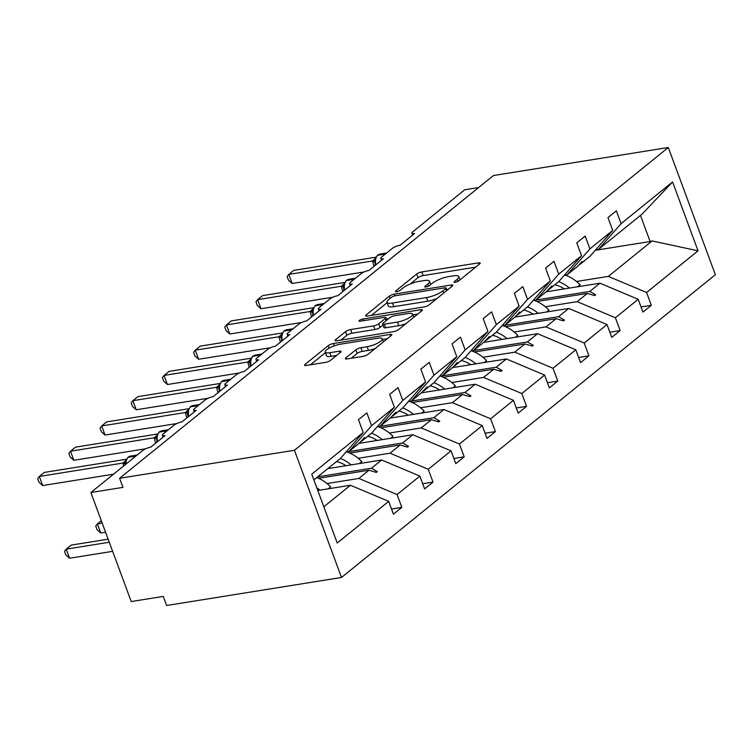 <?xml version="1.0" encoding="UTF-8"?>
<svg xmlns="http://www.w3.org/2000/svg" width="753" height="753" viewBox="0 0 753 753"><rect width="100%" height="100%" fill="white"/><g stroke="black" fill="none" stroke-linecap="round" stroke-linejoin="round"><path stroke-width="1.13" d="M455.217 282.3A2.758 0.715 -20.3 0 0 458.793 280.831L479.652 263.945A3.934 1.017 -20.3 0 0 480.188 263.079A3.934 1.017 -20.3 0 0 478.456 262.863L421.784 271.946A3.934 1.017 -20.3 0 0 416.673 274.045L395.824 290.922A2.758 0.715 -20.3 0 0 395.438 291.533A2.758 0.715 -20.3 0 0 396.652 291.684A2.758 0.715 -20.3 0 0 400.229 290.216L402.93 288.032A12.603 3.266 -20.3 0 1 419.28 281.33L424.005 280.577A12.603 3.266 -20.3 0 1 429.549 281.293A12.603 3.266 -20.3 0 1 427.798 284.05L425.106 286.234A2.758 0.715 -20.3 0 0 424.72 286.837A2.758 0.715 -20.3 0 0 425.934 286.987A2.758 0.715 -20.3 0 0 429.511 285.528L432.213 283.344A12.603 3.266 -20.3 0 1 448.562 276.643L453.287 275.88A12.603 3.266 -20.3 0 1 458.831 276.596A12.603 3.266 -20.3 0 1 457.09 279.354L454.388 281.537A2.758 0.715 -20.3 0 0 454.003 282.14A2.758 0.715 -20.3 0 0 455.217 282.3M345.891 357.854A3.934 1.017 -20.3 0 0 345.345 358.71A3.934 1.017 -20.3 0 0 347.077 358.936L362.974 356.385A3.934 1.017 -20.3 0 0 368.085 354.296L391.24 335.537A3.934 1.017 -20.3 0 0 391.786 334.68A3.934 1.017 -20.3 0 0 390.054 334.454L333.372 343.537A3.934 1.017 -20.3 0 0 328.261 345.636L305.106 364.386A3.934 1.017 -20.3 0 0 304.56 365.252A3.934 1.017 -20.3 0 0 306.292 365.469L325.503 362.391A3.934 1.017 -20.3 0 0 330.614 360.301L340.525 352.272A3.934 1.017 -20.3 0 0 341.071 351.416A3.934 1.017 -20.3 0 0 339.339 351.19L329.814 352.715A10.533 2.73 -20.3 0 1 325.183 352.122A10.533 2.73 -20.3 0 1 329.833 347.792A10.533 2.73 -20.3 0 1 340.309 344.215L377.63 338.229A10.533 2.73 -20.3 0 1 382.251 338.831A10.533 2.73 -20.3 0 1 377.601 343.161A10.533 2.73 -20.3 0 1 367.125 346.738L360.903 347.735A3.934 1.017 -20.3 0 0 355.793 349.825L345.891 357.854L346.314 359.012M668.297 147.503L294.442 450.266L341.495 577.476L715.35 274.713L668.297 147.503L493.46 175.524L119.605 478.287L122.965 487.379L90.878 492.518L142.863 450.426A6.015 1.553 159.7 0 1 150.675 447.226L165.067 435.563A6.015 1.553 -20.3 0 1 162.422 435.225A6.015 1.553 -20.3 0 1 163.25 433.907L174.047 425.163A6.015 1.553 159.7 0 1 181.859 421.962L196.26 410.31A6.015 1.553 -20.3 0 1 193.606 409.971A6.015 1.553 -20.3 0 1 194.443 408.653L205.24 399.909A6.015 1.553 159.7 0 1 213.052 396.709L227.444 385.056A6.015 1.553 -20.3 0 1 224.799 384.708A6.015 1.553 -20.3 0 1 225.627 383.39L236.423 374.655A6.015 1.553 159.7 0 1 244.236 371.455L258.627 359.793A6.015 1.553 -20.3 0 1 255.982 359.454A6.015 1.553 -20.3 0 1 256.82 358.136L267.616 349.392A6.015 1.553 159.7 0 1 275.429 346.192L289.82 334.539A6.015 1.553 -20.3 0 1 287.175 334.2A6.015 1.553 -20.3 0 1 288.004 332.882L298.8 324.138A6.015 1.553 159.7 0 1 306.612 320.938L321.004 309.276A6.015 1.553 -20.3 0 1 318.359 308.937A6.015 1.553 -20.3 0 1 319.197 307.619L329.993 298.875A6.015 1.553 159.7 0 1 337.805 295.675L352.197 284.022A6.015 1.553 -20.3 0 1 349.552 283.683A6.015 1.553 -20.3 0 1 350.38 282.366L361.176 273.621A6.015 1.553 159.7 0 1 368.989 270.421L383.381 258.768A6.015 1.553 -20.3 0 1 380.736 258.42A6.015 1.553 -20.3 0 1 381.573 257.112L392.369 248.368A6.015 1.553 159.7 0 1 400.172 245.167L414.574 233.505A6.015 1.553 -20.3 0 1 411.929 233.166A6.015 1.553 -20.3 0 1 412.757 231.849L464.742 189.756L478.635 187.525M294.442 450.266L119.605 478.287M424.005 306.96A3.934 1.017 -20.3 0 0 429.116 304.871L452.271 286.112A3.934 1.017 -20.3 0 0 452.817 285.255A3.934 1.017 -20.3 0 0 451.085 285.029L394.403 294.112A3.934 1.017 -20.3 0 0 389.292 296.211L366.137 314.961A3.934 1.017 -20.3 0 0 365.591 315.827A3.934 1.017 -20.3 0 0 367.323 316.044L424.005 306.96M421.755 310.829L398.601 329.579A3.934 1.017 -20.3 0 1 393.49 331.678L336.807 340.761A3.934 1.017 -20.3 0 1 335.076 340.535A3.934 1.017 -20.3 0 1 335.622 339.678L345.533 331.649A3.934 1.017 -20.3 0 1 350.644 329.56L373.629 325.87A3.934 1.017 -20.3 0 0 378.74 323.781L385.32 318.453A3.934 1.017 -20.3 0 0 385.865 317.587A3.934 1.017 -20.3 0 0 384.134 317.371L360.198 321.202A2.758 0.715 -20.3 0 1 358.983 321.051A2.758 0.715 -20.3 0 1 360.207 319.912A2.758 0.715 -20.3 0 1 362.946 318.98L420.569 309.747A3.934 1.017 -20.3 0 1 422.301 309.963A3.934 1.017 -20.3 0 1 421.755 310.829M346.06 452.007L348.893 451.555L359.059 443.319L364.716 437.437L361.515 441.333L371.681 433.097L394.393 407.222L389.649 394.412L398.055 387.607L402.789 400.427L380.077 426.292L390.242 418.066L395.909 412.183L392.699 416.07L402.864 407.844L425.577 381.969L420.842 369.149L429.238 362.353L433.973 375.163L411.27 401.038L421.435 392.802L427.092 386.929L423.892 390.816L434.057 382.58L456.77 356.706L452.026 343.895L460.422 337.099L465.166 349.91L442.453 375.785L452.619 367.549L457.278 362.475L455.076 365.563L465.241 357.327L487.953 331.452L483.219 318.641L491.615 311.836L496.349 324.647L473.637 350.522L483.812 342.286L489.469 336.412L486.269 340.3L496.434 332.064L519.146 306.189L514.403 293.378L522.798 286.582L527.542 299.393L504.83 325.268L514.996 317.032L519.655 311.958L517.452 315.046L527.618 306.81L550.33 280.935L545.596 268.124L553.992 261.319L558.726 274.139L536.014 300.014L546.189 291.778L551.845 285.895L548.645 289.783L558.811 281.556L581.523 255.681L576.779 242.861L585.175 236.066L589.919 248.876L567.207 274.751L577.372 266.515L582.031 261.451L579.829 264.529L589.994 256.293L612.707 230.418L607.972 217.608L616.368 210.812L621.103 223.622L598.39 249.497L642.177 214.031L672.57 181.944L698.04 250.824L652.126 240.932L650.121 241.515L640.474 215.424M323.818 506.807L350.446 485.252L388.68 501.357L337.222 543.026L311.742 474.155L363.2 432.476L358.466 419.666L366.862 412.87L371.606 425.68L348.893 451.555M391.513 509.019L401.82 507.362L397.076 494.552L419.873 476.094L381.63 459.989L327.819 468.62M327.009 483.548L358.842 478.447L397.076 494.552M377.253 426.753L380.077 426.292M422.706 483.755L433.003 482.108L428.269 469.298L451.056 450.84L412.813 434.735L359.002 443.357M358.193 458.295L390.026 453.193L428.269 469.298M337.109 461.674L336.214 461.815M408.437 401.49L411.27 401.038M453.89 458.502L464.196 456.855L459.452 444.044L482.249 425.586L444.006 409.481L390.195 418.103M389.386 433.041L421.219 427.939L459.452 444.044M368.292 436.42L367.408 436.561M439.63 376.236L442.453 375.785M485.083 433.248L495.38 431.591L490.645 418.781L513.433 400.323L475.19 384.218L421.379 392.85M420.569 407.778L452.402 402.676L490.645 418.781M399.476 411.157L398.591 411.307M470.813 350.973L473.637 350.522M516.266 407.985L526.573 406.338L521.829 393.527L544.626 375.069L506.383 358.965L452.572 367.586M451.762 382.524L483.586 377.422L521.829 393.527M430.669 385.903L429.784 386.044M502.006 325.72L504.83 325.268M547.459 382.731L557.757 381.074L553.022 368.264L575.81 349.806L537.567 333.701L483.755 342.333M482.946 357.261L514.779 352.159L553.022 368.264M461.853 360.649L460.968 360.791M533.19 300.466L536.014 300.014M578.643 357.477L588.95 355.821L584.206 343.01L607.003 324.552L568.76 308.448L514.948 317.069M514.139 332.007L545.963 326.906L584.206 343.01M493.046 335.386L492.151 335.527M564.383 275.203L567.207 274.751M609.836 332.214L620.133 330.567L615.399 317.757L638.186 299.299L642.921 312.109L651.326 305.304L646.582 292.493L698.04 250.824M545.323 306.753L577.156 301.652L615.399 317.757M524.229 310.132L523.344 310.274M595.567 249.949L598.39 249.497M641.019 306.96L651.326 305.304M576.516 281.49L608.339 276.389L646.582 292.493M555.422 284.869L554.528 285.02M90.878 492.518L131.22 601.553L163.297 596.414L166.658 605.497L341.495 577.476M350.446 485.252L317.785 490.485M401.82 507.362L393.424 514.167L388.68 501.357M363.2 432.476L340.497 458.351L313.869 479.915M433.003 482.108L424.607 488.904L419.873 476.094M464.196 456.855L455.8 463.65L451.056 450.84M495.38 431.591L486.984 438.397L482.249 425.586M526.573 406.338L518.177 413.133L513.433 400.323M557.757 381.074L549.361 387.88L544.626 375.069M588.95 355.821L580.554 362.626L575.81 349.806M620.133 330.567L611.737 337.363L607.003 324.552M371.606 425.68L394.393 407.222M402.789 400.427L425.577 381.969M433.973 375.163L456.77 356.706M465.166 349.91L487.953 331.452M496.349 324.647L519.146 306.189M527.542 299.393L550.33 280.935M558.726 274.139L581.523 255.681M589.919 248.876L612.707 230.418M621.103 223.622L672.57 181.944M360.781 441.446L361.515 441.333M317.653 476.856L371.464 468.225L381.63 459.989M358.842 478.447L369.008 470.211L376.359 472.413L377.357 471.604L371.464 468.225M318.575 478.296L369.008 470.211M391.965 416.193L392.699 416.07M346.879 451.913L402.648 442.971L412.813 434.735M390.026 453.193L400.191 444.957L407.542 447.16L408.54 446.35L402.648 442.971M349.759 453.042L400.191 444.957M423.148 390.939L423.892 390.816M378.062 426.65L433.841 417.708L444.006 409.481M421.219 427.939L431.384 419.703L438.735 421.896L439.733 421.087L433.841 417.708M380.952 427.789L431.384 419.703M454.341 365.676L455.076 365.563M409.256 401.396L465.025 392.454L475.19 384.218M452.402 402.676L462.568 394.44L469.919 396.643L470.917 395.833L465.025 392.454M412.136 402.526L462.568 394.44M485.525 340.422L486.269 340.3M440.439 376.142L496.218 367.2L506.383 358.965M483.586 377.422L493.761 369.186L501.112 371.389L502.11 370.58L496.218 367.2M443.329 377.272L493.761 369.186M516.718 315.159L517.452 315.046M471.623 350.879L527.401 341.937L537.567 333.701M514.779 352.159L524.945 343.933L532.296 346.126L533.293 345.316L527.401 341.937M474.512 352.009L524.945 343.933M547.902 289.905L548.645 289.783M502.816 325.625L558.594 316.684L568.76 308.448M545.963 326.906L556.138 318.67L563.489 320.872L564.486 320.063L558.594 316.684M505.705 326.755L556.138 318.67M579.095 264.651L579.829 264.529M533.999 300.362L589.778 291.43L599.943 283.194L546.132 291.816M577.156 301.652L587.321 293.416L594.672 295.609L595.67 294.8L589.778 291.43M536.889 301.501L587.321 293.416M599.943 283.194L638.186 299.299M608.339 276.389L652.126 240.932M595.246 250.307L650.121 241.515M593.26 295.185L595.67 294.8M562.067 320.449L564.486 320.063M530.884 345.702L533.293 345.316M499.691 370.965L502.11 370.58M468.507 396.219L470.917 395.833M437.324 421.473L439.733 421.087M406.131 446.736L408.54 446.35M374.947 471.99L377.357 471.604M475.68 267.155L423.13 275.579A3.934 1.017 -20.3 0 0 418.019 277.678L410.178 284.022M387.098 302.706L371.445 315.385M448.308 289.321L446.689 289.585M445.701 288.568A2.758 0.715 -20.3 0 0 446.087 287.966A2.758 0.715 -20.3 0 0 444.872 287.815L395.118 295.788A2.758 0.715 -20.3 0 0 391.541 297.256L388.699 299.553A12.603 3.266 -20.3 0 0 386.957 302.311A12.603 3.266 -20.3 0 0 392.492 303.026L426.499 297.576A12.603 3.266 -20.3 0 0 442.858 290.874L445.701 288.568L446.52 290.771M386.957 302.311L388.303 305.944A12.603 3.266 -20.3 0 0 393.838 306.659L392.492 303.026M436.956 298.517A12.603 3.266 -20.3 0 1 427.845 301.209L393.838 306.659M340.93 340.102L346.879 335.283L345.533 331.649M383.013 325.042L380.086 327.414A3.934 1.017 -20.3 0 1 374.975 329.503L351.99 333.193A3.934 1.017 -20.3 0 0 346.879 335.283M386.411 319.065L388.51 318.735M412.87 314.829L417.793 314.039M397.48 322.049A10.533 2.73 -20.3 0 0 407.957 318.472A10.533 2.73 -20.3 0 0 412.616 314.142A10.533 2.73 -20.3 0 0 407.985 313.549L394.836 315.648A3.934 1.017 -20.3 0 0 389.725 317.747L383.155 323.075A3.934 1.017 -20.3 0 0 382.609 323.931A3.934 1.017 -20.3 0 0 384.341 324.157L397.48 322.049L398.826 325.682A10.533 2.73 -20.3 0 0 405.942 323.639M382.609 323.931L383.955 327.564A3.934 1.017 -20.3 0 0 385.677 327.79L384.341 324.157M398.826 325.682L385.677 327.79M375.333 348.423A10.533 2.73 -20.3 0 1 368.471 350.371L362.249 351.369A3.934 1.017 -20.3 0 0 357.138 353.458L351.199 358.277M325.183 352.122L326.529 355.755A10.533 2.73 -20.3 0 0 331.16 356.348L329.814 352.715M336.563 355.482L331.16 356.348M325.39 352.686L310.415 364.81M387.277 338.746L382.505 339.518M373.959 266.402L372.509 260.99L288.813 274.403L293.811 270.355L375.785 257.215M292.173 283.486L288.493 280.21L287.157 276.586L288.813 274.403L292.173 283.486L364.028 271.974M372.509 260.99L375.192 258.599M377.79 255.022L379.907 254.062A8.622 5.064 80.9 0 0 378.382 254.759A2.005 1.544 -129 0 0 377.79 255.022L375.145 258.731L375.173 265.414M375.333 259.804L372.65 260.962M558.688 281.65A32.097 24.633 51 0 1 569.437 288.079M565.126 275.09A32.097 24.633 51 0 1 580.121 284.832L577.749 286.752M580.121 284.832L578.436 286.639M554.876 284.738A27.277 20.933 51 0 1 564.289 288.907M527.495 306.913A32.097 24.633 51 0 1 538.254 313.342M533.933 300.343A32.097 24.633 51 0 1 548.928 310.085L546.565 312.006M548.928 310.085L547.252 311.893M523.683 310.001A27.277 20.933 51 0 1 533.105 314.161M496.312 332.167A32.097 24.633 51 0 1 507.061 338.596M502.75 325.597A32.097 24.633 51 0 1 517.744 335.349L515.372 337.259M517.744 335.349L516.059 337.156M492.5 335.254A27.277 20.933 51 0 1 501.912 339.424M465.119 357.421A32.097 24.633 51 0 1 475.877 363.85M471.557 350.86A32.097 24.633 51 0 1 486.551 360.602L484.188 362.522M486.551 360.602L484.876 362.409M461.307 360.508A27.277 20.933 51 0 1 470.729 364.678M433.935 382.684A32.097 24.633 51 0 1 444.684 389.113M440.373 376.114A32.097 24.633 51 0 1 455.367 385.865L452.995 387.776M455.367 385.865L453.683 387.673M430.123 385.771A27.277 20.933 51 0 1 439.536 389.932M342.766 291.656L341.316 286.244L257.63 299.656L262.628 295.609L344.601 282.469M260.99 308.749L257.31 305.473L255.964 301.84L257.63 299.656L260.99 308.749L332.845 297.228M341.316 286.244L343.999 283.862M346.606 280.276L348.724 279.316A8.622 5.064 80.9 0 0 347.199 280.022A2.005 1.544 -129 0 0 346.606 280.276L343.961 283.994L343.509 287.392M344.149 285.058L341.467 286.225M311.582 316.909L310.132 311.497L226.437 324.92L231.435 320.872L313.417 307.732M229.797 334.003L226.116 330.727L224.78 327.094L226.437 324.92L229.797 334.003L301.652 322.482M310.132 311.497L312.815 309.116M315.413 305.53L317.531 304.57A8.622 5.064 80.9 0 0 316.006 305.276A2.005 1.544 -129 0 0 315.413 305.53L312.768 309.248L312.796 315.931M312.956 310.311L310.274 311.478M280.389 342.173L278.949 336.76L195.253 350.173L200.251 346.126L282.224 332.986M198.613 359.256L194.933 355.981L193.587 352.357L195.253 350.173L198.613 359.256L270.468 347.745M278.949 336.76L281.622 334.379M284.229 330.793L286.347 329.833A8.622 5.064 80.9 0 0 284.822 330.529A2.005 1.544 -129 0 0 284.229 330.793L281.584 334.501L281.603 341.194M281.773 335.574L279.09 336.732M249.205 367.426L247.756 362.014L164.06 375.427L169.058 371.38L251.041 358.24M167.42 384.519L163.749 381.244L162.403 377.611L164.06 375.427L167.42 384.519L239.275 372.999M247.756 362.014L250.438 359.633M250.928 359.718L250.034 360.527L250.391 359.765L250.58 360.828L249.94 363.162L250.42 366.447M250.58 360.828L247.897 361.995M402.742 407.938A32.097 24.633 51 0 1 413.501 414.366M409.18 401.377A32.097 24.633 51 0 1 424.174 411.119L421.812 413.039M424.174 411.119L422.499 412.926M398.93 411.025A27.277 20.933 51 0 1 408.352 415.195M218.012 392.69L216.572 387.277L132.876 400.69L137.874 396.643L219.848 383.503M136.237 409.773L132.556 406.498L131.21 402.874L132.876 400.69L136.237 409.773L208.092 398.252M216.572 387.277L219.245 384.887M221.853 381.31L223.97 380.35A8.622 5.064 80.9 0 0 222.446 381.046A2.005 1.544 -129 0 0 221.853 381.31L219.208 385.018L219.227 391.701M219.396 386.091L216.713 387.249M371.558 433.201A32.097 24.633 51 0 1 382.308 439.63M377.997 426.631A32.097 24.633 51 0 1 392.991 436.373L390.628 438.293M392.991 436.373L391.306 438.18M367.746 436.288A27.277 20.933 51 0 1 377.168 440.449M186.829 417.943L185.379 412.531L101.683 425.944L106.681 421.896L188.664 408.757M105.043 435.036L101.373 431.761L100.027 428.128L101.683 425.944L105.043 435.036L176.899 423.515M185.379 412.531L188.062 410.15M190.669 406.564L192.777 405.603A8.622 5.064 80.9 0 0 191.253 406.309A2.005 1.544 -129 0 0 190.669 406.564L188.024 410.281L187.563 413.67L188.043 416.964M188.203 411.345L185.52 412.512M101.316 520.718L97.391 523.89L102.201 523.119M100.751 532.983L97.071 529.707L95.725 526.074L97.391 523.89L100.751 532.983L105.561 532.211M340.365 458.455A32.097 24.633 51 0 1 351.124 464.883M346.813 451.885A32.097 24.633 51 0 1 361.798 461.636L359.435 463.547M361.798 461.636L360.122 463.443M336.553 461.542A27.277 20.933 51 0 1 345.975 465.712M155.645 443.197L154.196 437.785L70.5 451.207L75.498 447.16L157.471 434.01M73.86 460.29L70.18 457.015L68.834 453.381L70.5 451.207L73.86 460.29L145.715 448.769M154.196 437.785L156.878 435.403M159.476 431.817L161.594 430.857A8.622 5.064 80.9 0 0 160.069 431.563A2.005 1.544 -129 0 0 159.476 431.817L156.831 435.535L156.85 442.218M157.019 436.599L154.337 437.766M108.14 539.186L71.196 545.106L66.198 549.153L109.279 542.245M69.558 558.237L65.878 554.961L64.542 551.337L66.198 549.153L69.558 558.237L112.639 551.337M316.759 487.709A32.097 24.633 51 0 1 319.931 490.137M316.778 477.562A32.097 24.633 51 0 1 330.614 486.89L328.252 488.81M330.614 486.89L328.929 488.697M123.596 466.022L123.003 463.048L39.307 476.461L44.305 472.413L126.288 459.274M42.676 485.544L38.996 482.268L37.65 478.644L39.307 476.461L42.676 485.544L113.515 474.192M123.003 463.048L125.685 460.657M128.292 457.08L130.401 456.12A8.622 5.064 80.9 0 0 128.876 456.817A2.005 1.544 -129 0 0 128.292 457.08L125.647 460.789L125.214 464.723M125.836 461.862L123.144 463.02M457.852 281.415L457.09 279.354M425.407 287.044L425.106 286.234M428.57 286.112L427.798 284.05M396.116 291.74L395.824 290.922M418.019 277.678L416.673 274.045M423.13 275.579L421.784 271.946M479.04 264.435L478.456 262.863M454.69 282.347L454.388 281.537M366.57 316.128L366.137 314.961M390.11 298.414L389.292 296.211M395.033 295.797L394.403 294.112M451.668 286.601L451.085 285.029M427.845 301.209L426.499 297.576M443.677 293.077L442.858 290.874M336.054 340.836L335.622 339.678M351.99 333.193L350.644 329.56M374.975 329.503L373.629 325.87M380.086 327.414L378.74 323.781M386.129 320.656L385.32 318.453M363.567 320.665L362.946 318.98M421.153 311.318L420.569 309.747M357.138 353.458L355.793 349.825M362.249 351.369L360.903 347.735M368.471 350.371L367.125 346.738M339.923 352.762L339.339 351.19M305.539 365.553L305.106 364.386M329.193 348.14L328.261 345.636M334.238 345.862L333.372 343.537M390.638 336.026L390.054 334.454M385.969 253.545L377.78 255.248A8.622 5.064 80.9 0 0 375.869 264.849M377.197 255.502A2.005 1.544 51 0 1 377.78 255.248L385.367 254.034M375.672 258.693L374.787 259.503L375.145 258.731A4.414 3.389 51 0 1 374.975 258.768M375.022 259.079A4.414 3.389 51 0 1 374.382 259.258M374.702 262.383A4.414 1.873 -5 0 0 372.519 261.065M354.785 278.798L346.596 280.502A8.622 5.064 80.9 0 0 344.686 290.103M346.004 280.765A2.005 1.544 51 0 1 346.596 280.502L354.183 279.288M344.488 283.947L343.594 284.756L343.961 283.994A4.414 3.389 51 0 1 343.792 284.032M343.829 284.333A4.414 3.389 51 0 1 343.189 284.512M343.509 287.637A4.414 1.873 -5 0 0 341.325 286.319M323.592 304.061L315.403 305.765A8.622 5.064 80.9 0 0 313.493 315.366M314.82 306.019A2.005 1.544 51 0 1 315.403 305.765L322.99 304.541M313.304 309.201L312.41 310.01L312.768 309.248A4.414 3.389 51 0 1 312.599 309.285M312.646 309.596A4.414 3.389 51 0 1 312.006 309.775M312.326 312.9A4.414 1.873 -5 0 0 310.142 311.573M292.409 329.315L284.22 331.019A8.622 5.064 80.9 0 0 282.309 340.62M283.627 331.273A2.005 1.544 51 0 1 284.22 331.019L291.806 329.805M282.111 334.464L281.217 335.273L281.584 334.501A4.414 3.389 51 0 1 281.415 334.548M281.453 334.85A4.414 3.389 51 0 1 280.813 335.029M281.133 338.153A4.414 1.873 -5 0 0 278.949 336.836M253.046 356.047L255.154 355.087A8.622 5.064 80.9 0 0 253.629 355.793A2.005 1.544 -129 0 0 253.046 356.047L252.443 356.536A2.005 1.544 51 0 1 253.027 356.273A8.622 5.064 80.9 0 0 251.116 365.883M261.216 354.578L253.027 356.273L260.613 355.058M250.269 360.103A4.414 3.389 51 0 1 249.629 360.292M249.949 363.407A4.414 1.873 -5 0 0 247.765 362.089M230.032 379.832L221.843 381.536A8.622 5.064 80.9 0 0 219.932 391.136M221.25 381.79A2.005 1.544 51 0 1 221.843 381.536L229.43 380.321M219.735 384.981L218.841 385.79L219.208 385.018A4.414 3.389 51 0 1 219.038 385.056M219.076 385.367A4.414 3.389 51 0 1 218.436 385.545M218.765 388.67A4.414 1.873 -5 0 0 216.572 387.353M198.839 405.086L190.66 406.789A8.622 5.064 80.9 0 0 188.739 416.39M190.067 407.053A2.005 1.544 51 0 1 190.66 406.789L198.246 405.575M188.551 410.234L187.657 411.044L188.024 410.281A4.414 3.389 51 0 1 187.845 410.319M187.892 410.62A4.414 3.389 51 0 1 187.252 410.799M187.572 413.924A4.414 1.873 -5 0 0 185.389 412.606M167.655 430.349L159.467 432.053A8.622 5.064 80.9 0 0 157.556 441.653M158.874 432.307A2.005 1.544 51 0 1 159.467 432.053L167.053 430.829M156.699 435.883A4.414 3.389 51 0 1 156.059 436.062M156.389 439.178A4.414 1.873 -5 0 0 154.196 437.86M136.462 455.603L128.283 457.306A8.622 5.064 80.9 0 0 125.996 464.083M127.69 457.56A2.005 1.544 51 0 1 128.283 457.306L135.869 456.092M126.175 460.751L125.28 461.561L125.647 460.789A4.414 3.389 51 0 1 125.478 460.827M125.516 461.137A4.414 3.389 51 0 1 124.876 461.316M125.196 464.441A4.414 1.873 -5 0 0 123.012 463.123M412.635 235.077L411.929 233.166M381.442 260.331L380.736 258.42M350.258 285.594L349.552 283.683M319.065 310.848L318.359 308.937M287.881 336.111L287.175 334.2M256.698 361.365L255.982 359.454M225.505 386.618L224.799 384.708M194.321 411.882L193.606 409.971M163.128 437.135L162.422 435.225M460.027 279.834L458.831 276.596M430.744 284.53L429.549 281.293M446.981 290.394L446.087 287.966M386.797 320.119L385.865 317.587M413.774 317.286L412.616 314.142M383.39 341.9L382.251 338.831M379.907 254.062L386.675 252.97M348.724 279.316L355.491 278.234M343.509 287.382L343.98 290.677M317.531 304.57L324.298 303.487M286.347 329.833L293.115 328.75M255.154 355.087L261.922 354.004M252.443 356.536L250.401 359.765M223.97 380.35L230.738 379.258M192.777 405.603L199.545 404.521M161.594 430.857L168.361 429.775M157.358 435.488L156.464 436.298L156.831 435.535M130.401 456.12L137.168 455.028"/></g></svg>
